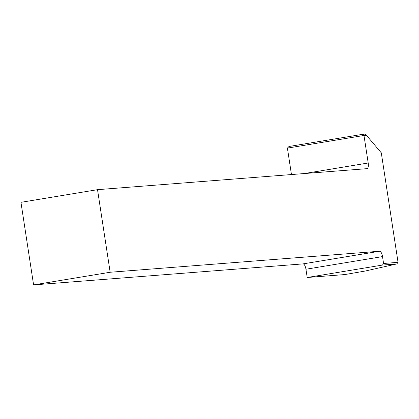 <?xml version="1.0" encoding="UTF-8"?>
<svg xmlns="http://www.w3.org/2000/svg" width="419" height="419" viewBox="0 0 419 419"><rect width="100%" height="100%" fill="white"/><g stroke="black" fill="none" stroke-linecap="round" stroke-linejoin="round"><path stroke-width="0.63" d="M110.16 272.25L379.604 251.243A5.573 2.069 -99.4 0 1 382.516 256.59L383.568 263.472L398.05 262.341L381.29 152.83L366.431 135.274L363.98 135.468L368.196 162.996A5.573 2.069 -99.4 0 1 367.034 168.653A5.573 2.069 -99.4 0 1 366.965 168.663L97.522 189.671L20.95 202.319L33.588 284.899L110.16 272.25L97.522 189.671M307.211 277.493L344.968 274.55L365.337 271.004L396.772 263.944L382.505 265.059L307.211 277.493L305.943 269.239A5.573 2.069 80.6 0 0 303.031 263.891L33.588 284.899M291.456 174.55L287.413 148.117L288.995 146.488L363.011 134.263L365.08 134.101L366.431 135.274M382.505 265.059L383.568 263.472M363.011 134.263L363.98 135.468L287.413 148.117M368.196 162.996L306.299 173.22A5.573 2.069 -99.4 0 1 306.326 173.387M396.772 263.944L398.05 262.341M303.031 263.891L379.604 251.243M305.943 269.239L382.516 256.59"/></g></svg>
